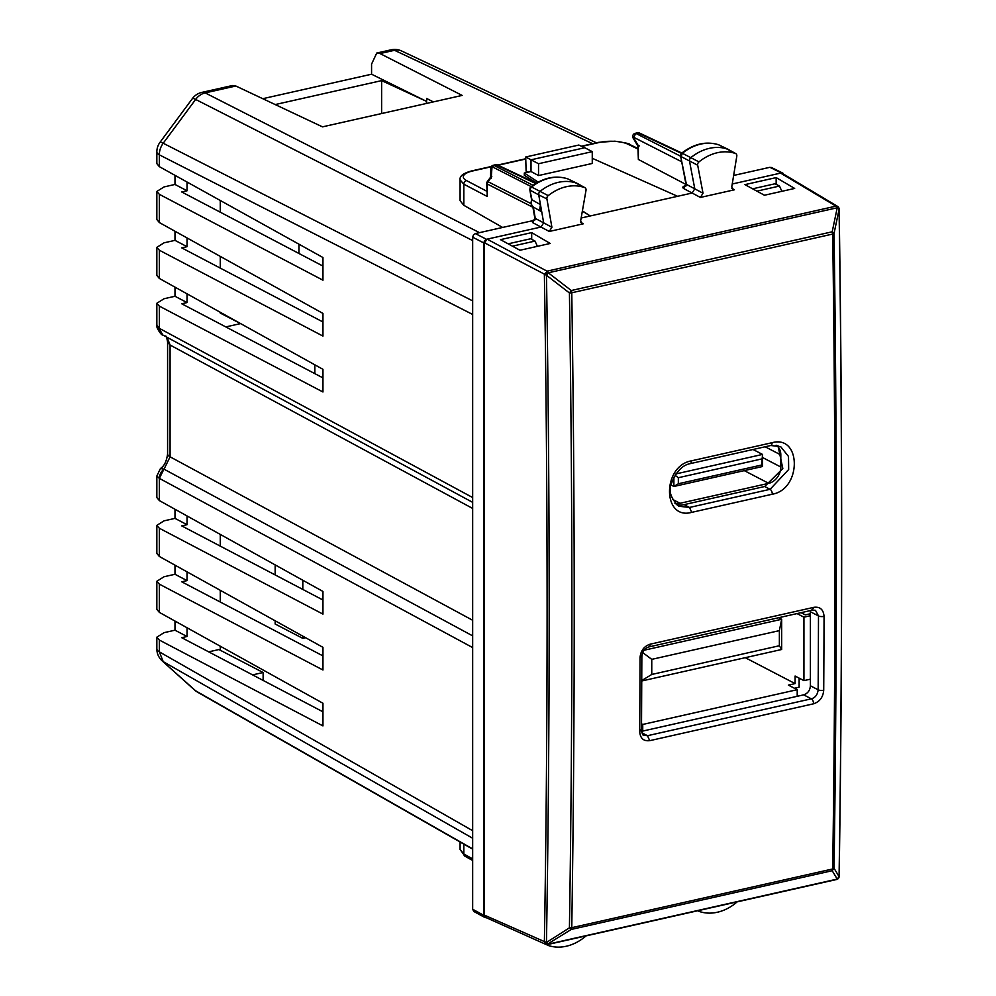 <?xml version="1.0" encoding="UTF-8"?>
<svg xmlns="http://www.w3.org/2000/svg" width="996" height="996" viewBox="0 0 996 996"><rect width="100%" height="100%" fill="white"/><g stroke="black" fill="none" stroke-linecap="round" stroke-linejoin="round"><path stroke-width="1.49" d="M512.43 246.161L535.026 241.069L530.607 238.779L508.147 243.833M535.026 241.069L537.392 246.336M472.664 240.571L195.639 99.438L163.207 143.237A16.085 12.861 117 0 0 159.335 154.841L159.335 166.643L322.953 257.516L322.953 280.187L159.335 194.32L159.335 222.544L322.953 313.429L322.953 336.088L159.335 250.22L159.335 278.444L322.953 369.329L322.953 391.988L159.335 306.133L159.372 328.344A9.649 7.657 118.4 0 0 162.933 335.067L472.664 502.358M167.091 337.32L170.079 345.014L472.664 508.446M165.436 336.113C166.083 335.478 166.805 337.47 167.589 342.076L170.079 345.014L170.079 456.828L164.029 469.178A9.649 7.657 -61.6 0 0 159.372 478.379L159.335 478.354M159.335 500.565L156.845 497.552L156.845 476.038L159.335 478.366L159.335 500.565L322.953 591.437L322.953 614.109L159.335 528.241L159.335 556.465L322.953 647.338L322.953 670.009L159.335 584.142L159.335 612.366L322.953 703.251L322.953 725.91L159.335 640.055L159.335 651.857L472.664 830.701M322.953 711.816L181.733 637.701L187.036 636.506L174.985 630.194L164.079 632.647L156.845 637.179L159.335 640.055M322.953 655.903L181.733 581.801L187.036 580.606L174.985 574.281L164.079 576.734L156.845 581.266L159.335 584.142M322.953 600.003L181.733 525.888L187.036 524.693L174.985 518.381L164.079 520.833L156.845 525.365L159.335 528.241M322.953 377.895L181.733 303.78L187.036 302.585L174.985 296.273L164.079 298.725L156.845 303.257L159.335 306.133M322.953 321.982L181.733 247.88L187.036 246.684L174.985 240.36L164.079 242.812L156.845 247.357L159.335 250.22M322.953 266.081L181.733 191.967L187.036 190.771L174.985 184.459L164.079 186.912L156.845 191.444L159.335 194.32M201.827 92.404A16.085 16.085 0 0 0 192.44 98.529A16.085 1.98 -143.5 0 1 195.639 99.438A16.085 12.861 -63 0 1 205.201 92.902A16.085 8.304 -102.7 0 0 201.827 92.404L232.379 85.532L235.84 86.005L322.467 126.853L462.156 95.417L380.024 53.56L376.737 53.049L371.57 64.105L371.57 74.214L426.624 101.418L426.624 98.467L433.36 101.891M472.664 300.892L163.207 143.237A16.085 1.98 -143.5 0 0 159.995 142.328A16.085 16.085 0 0 0 156.845 151.89L156.845 163.63L159.335 166.643M156.845 303.257L156.845 324.758L162.858 335.03M159.335 222.544L156.845 219.531L156.845 191.444M159.335 278.444L156.845 275.431L156.845 247.357M472.664 620.259L170.079 456.828A16.085 5.503 0 0 1 167.589 453.89L167.589 453.89C166.643 461.185 164.265 466.053 160.456 468.506L164.029 469.178L472.664 635.871M159.335 556.465L156.845 553.452L156.845 525.365M159.335 612.366L156.845 609.353L156.845 581.266M472.664 838.246L163.207 661.63L159.335 651.857A16.085 5.503 180 0 1 156.845 648.919A16.085 16.085 0 0 0 162.161 660.871L195.652 690.813A16.085 9.761 132 0 1 194.618 690.066L194.618 690.066A16.085 16.085 0 0 0 197.395 692.071L472.664 849.177M472.664 848.916L195.652 690.813A16.085 12.662 119.7 0 0 197.395 692.071M275.195 104.568L381.63 80.614L381.63 113.532M187.036 182.019L187.036 190.771M187.036 237.932L187.036 246.684M187.036 293.832L187.036 302.585M187.036 515.94L187.036 524.693M187.036 571.853L187.036 580.606M187.036 627.754L187.036 636.506M263.131 680.417L263.131 672.512L218.933 649.541L208.687 651.845M381.63 80.614L426.624 101.418M426.413 101.468L426.413 103.46M596.442 142.839L401.537 50.945A16.085 12.575 115.2 0 0 394.528 50.298L380.024 53.56M371.57 74.214L262.757 98.704M174.985 621.068L174.985 630.194M174.985 565.155L174.985 574.281M174.985 509.255L174.985 518.381M174.985 287.147L174.985 296.273M174.985 231.234L174.985 240.36M174.985 175.333L174.985 184.459M263.131 672.512L252.586 674.877M756.898 191.145L779.495 186.053L775.075 183.762L752.615 188.817M779.495 186.053L781.86 191.319M824.053 616.362A13267.517 6852.903 -102.7 0 1 823.717 690.24C823.082 697.225 819.696 701.744 813.57 703.798L649.691 740.675A4.021 2.079 -102.7 0 0 649.691 740.638C643.59 741.385 640.254 738.372 639.693 731.649A13267.517 6852.903 -102.7 0 0 640.03 657.771C640.64 650.762 644.014 646.242 650.139 644.188L814.006 607.299C820.131 606.589 823.48 609.614 824.053 616.362A4.021 1.394 -179.8 0 1 818.488 615.939L815.5 610.336M832.693 234.048C835.719 447.353 835.719 658.991 832.693 868.96A3.212 1.656 77.3 0 1 832.208 870.716L834.063 868.263A3.212 1.17 -179.2 0 1 832.693 868.96L571.766 927.674C575.041 717.655 575.041 506.018 571.766 292.774A3.212 1.656 77.3 0 0 571.281 290.508L569.426 292.961A3.212 1.033 -0.9 0 0 571.766 292.774L832.693 234.048A3.212 1.033 179.2 0 0 834.063 233.4L839.068 209.409C842.417 433.658 842.417 656.065 839.068 876.629L834.063 868.263A13261.84 6564.823 -102 0 0 834.063 233.4L832.208 231.794A3.212 1.656 77.3 0 1 832.693 234.048M772.074 442.71C801.543 434.517 801.792 489.198 772.311 494.215L691.71 512.355C662.278 520.559 662.029 465.879 691.473 460.837L772.074 442.71A4.021 2.079 -102.7 0 0 772.074 442.71A4.021 2.079 -102.7 0 1 770.742 445.511L690.153 463.65A4.021 2.079 -102.7 0 0 691.473 460.874A4.021 2.079 -102.7 0 0 691.473 460.837M571.766 927.674A3.212 1.656 77.3 0 1 571.281 929.43L569.426 927.824A3.212 1.158 0.9 0 0 571.766 927.674M810.321 610.598A8.043 6.312 117.5 0 1 810.395 611.743L810.395 685.783C809.997 690.452 807.768 693.477 803.685 694.847L641.536 731.338M548.273 944.108L546.443 942.49M837.673 206.458L835.955 206.147L839.08 209.397M838.869 877.352L837.213 879.082L547.041 944.42L571.281 929.43L832.208 870.716L837.225 879.082A3.212 1.656 77.1 0 1 836.628 879.493L547.7 944.519A3.212 3.212 0 0 1 545.708 944.32L545.908 944.407M548.261 944.121L544.401 941.992M486.011 917.565L484.454 915.162L546.455 942.502M837.325 207.753L838.707 208.513M548.248 272.804L544.389 274.859C548.012 498.996 548.012 721.39 544.389 942.004L545.696 944.32L485.774 917.465M777.951 445.561L782.819 468.518L764.691 486.509L684.103 504.636L689.506 507.45L770.095 489.31L788.67 469.502L788.508 456.467L780.64 446.606L770.742 445.511M676.272 504.549A23.319 18.302 117.5 0 0 684.103 504.636M690.153 463.65C682.297 465.169 676.122 471.693 671.59 483.209C668.204 490.58 670.594 498.249 678.737 506.217L689.506 507.45L691.71 512.355M548.286 272.804L571.281 290.521L832.208 231.794L837.225 207.778L548.286 272.792A3.212 1.656 -102.8 0 0 547.041 271.161L544.364 274.784M784.001 175.371L782.756 173.092M783.205 173.416L782.321 173.391M534.64 219.606L531.914 220.851L532.636 222.594L535.288 218.423L543.679 222.843L541.04 227.026L487.144 239.152L547.041 271.161L835.955 206.147L780.64 173.105L732.234 183.999M771.788 167.751L769.896 167.303L733.641 175.458M700.387 197.445L734.426 189.788L732.832 189.589L731.786 186.787L736.791 156.198A2.963 2.328 117.5 0 0 735.77 153.608A2.963 2.328 117.5 0 0 735.471 153.484A47.982 37.674 117.5 0 0 698.968 161.9A2.963 2.328 117.5 0 0 697.686 165.224L703.014 193.224L700.387 197.445L692.158 193.025L581.154 218M549.269 231.458L583.295 223.801L581.726 223.577L580.668 220.751L586.009 190.361A2.963 2.328 117.5 0 0 584.988 187.734A2.963 2.328 117.5 0 0 584.714 187.609A47.982 37.674 117.5 0 0 548.211 195.627A2.963 2.328 117.5 0 0 546.904 198.926L551.909 227.275L549.269 231.458L532.636 222.594M744.933 184.634L776.158 177.599L794.659 188.443L764.43 195.241L744.933 184.634M500.465 239.65L519.962 250.257L550.19 243.46L531.69 232.616L500.465 239.65M538.189 182.094L524.307 173.043L531.017 171.536L538.525 175.545L592.259 163.456L592.259 151.641L584.752 147.732L531.017 159.821L538.525 163.73L592.259 151.641M582.361 211.127L590.205 215.958L582.399 210.878M592.259 158.289L677.579 196.299M531.69 239.339L531.69 232.616M547.178 944.594A2.963 2.328 117.5 0 0 548.012 945.391A2.963 2.328 117.5 0 0 548.211 945.465A47.982 37.674 117.5 0 0 584.714 937.049A2.963 2.328 117.5 0 0 585.598 935.991M698.084 910.68A2.963 2.328 117.5 0 0 698.781 911.265A2.963 2.328 117.5 0 0 698.968 911.34A47.982 37.674 117.5 0 0 735.471 903.322A2.963 2.328 117.5 0 0 736.492 902.027M538.525 163.73L538.525 175.545M536.67 182.94L524.307 175.308L524.307 173.043M531.017 171.536L531.017 159.821L525.701 157.007L526.1 171.113L528.079 172.196M484.952 917.54L473.822 911.477L472.664 909.248L483.782 915.312L484.952 917.54L486.397 917.739M546.455 275.22L484.454 242.775L487.144 239.152L484.566 240.621L483.782 242.937L472.664 237.21L472.664 909.248M472.664 237.21L473.449 234.894L475.353 233.587L531.914 220.851M685.97 184.447L638.361 159.46L637.863 146.026L633.157 138.108L635.884 133.427L635.211 133.327A3.212 3.212 0 0 0 633.157 138.108L633.182 138.145M502.631 227.449L463.825 205.301L460.09 200.669L460.09 179.629M483.782 242.937L483.782 915.312M728.225 149.45A3.212 2.527 117.5 0 0 727.939 149.251A3.212 2.527 117.5 0 0 727.839 149.201A3.212 2.527 117.5 0 0 727.615 149.114A48.244 37.873 117.5 0 0 690.913 157.58A3.212 2.527 117.5 0 0 689.518 161.178L694.785 188.792L692.158 193.025L683.754 188.593L685.933 183.961L685.248 186.115L686.456 185.704M639.32 145.877L638.361 145.74L633.207 137.05L681.7 161.763M525.701 157.007L578.825 145.043L584.752 147.732M532.922 207.28L487.256 184.011A3.212 1.096 180 0 1 486.745 183.426L487.256 196.486L487.256 184.011A3.212 2.577 -63 0 1 488.028 181.695L487.38 181.509A3.212 3.212 0 0 0 486.745 183.426M487.256 196.486L463.825 184.198L460.077 179.878M533.283 207.081L535.288 218.423L534.815 218L534.13 220.116L535.325 219.718M484.454 242.775L484.454 915.162M493.269 165.274A3.212 3.212 0 0 0 490.767 168.336L493.954 165.373A3.212 1.656 77.3 0 0 493.269 165.274L495.485 164.776A3.212 1.656 77.3 0 1 496.17 164.875L497.564 165A3.212 3.212 0 0 0 495.473 164.776M546.468 275.257C550.091 499.444 550.091 721.851 546.468 942.477L569.426 927.824A13261.84 7130.065 76.6 0 0 569.426 292.961L546.468 275.257L548.31 272.817M577.431 183.563A3.212 2.527 117.5 0 0 577.157 183.376A3.212 2.527 117.5 0 0 577.058 183.326A3.212 2.527 117.5 0 0 576.858 183.239A48.244 37.873 117.5 0 0 540.168 191.294A3.212 2.527 117.5 0 0 538.736 194.88L546.904 198.926M568.467 179.168A2.938 2.303 117.5 0 0 568.293 179.081A2.938 2.303 117.5 0 0 568.106 179.006L584.714 187.609M531.578 199.698L529.81 189.701L530.109 187.833L531.615 187.011A2.938 2.303 117.5 0 0 530.308 190.286L538.736 194.88L540.455 204.628L539.782 208.824L541.724 211.762L540.455 204.628L531.603 199.598L530.868 203.657L533.258 207.056A5.553 4.357 117.5 0 0 533.283 207.068L541.724 211.762L543.679 222.843L551.909 227.275M637.365 132.842L639.992 133.377M719.261 145.055L735.471 153.484M718.589 144.781L718.863 144.868A47.957 37.649 117.5 0 0 682.372 153.284L681.102 156.584L697.686 165.224M698.968 161.9L682.372 153.284L680.89 154.094L680.604 156.011L686.393 184.372L703.014 193.224M472.664 858.901L463.825 853.983A3.212 2.54 -60.9 0 0 464.983 856.199L460.09 849.488L463.825 853.983L463.825 844.135M529.81 189.701L532.051 200.134A5.553 4.357 117.5 0 0 531.354 204.23A5.553 4.357 117.5 0 0 533.258 207.056L535.699 208.413M567.857 178.919L568.106 179.006A47.957 37.649 117.5 0 0 531.615 187.011L548.211 195.627M637.863 149.002L628.04 144.233A3.212 2.502 -64.1 0 1 629.46 144.37C630.456 143.872 625.588 142.814 614.856 141.183L598.596 142.341L581.415 146.213M491.165 178.496L492.036 166.681L531.229 186.638M490.679 177.051L491.812 176.578L488.028 181.695L530.843 203.508M491.202 166.78L472.702 170.951A20.916 7.022 179.7 0 0 466.526 180.587L486.745 191.207M776.158 177.599L776.158 184.322M782.582 173.018L771.439 167.502M838.644 875.758L839.08 876.654L838.644 875.758M837.213 879.082L839.08 876.642M794.459 688.261L799.128 687.215L799.128 678.127M220.278 650.239L220.278 646.217M220.278 602.02L220.278 590.317M220.278 546.119L220.278 534.404M314.848 373.637L314.848 364.822M241.381 324.011L220.278 313.055L220.278 312.296M220.278 268.098L220.278 256.395M220.278 212.198L220.278 200.495M642.744 731.064L642.744 724.453L797.211 689.693L788.371 685.099L795.094 683.592L745.257 657.684M641.548 723.831L642.744 724.453M810.395 613.735L805.316 614.881L801.058 612.677M810.395 679.172L803.934 680.629L795.094 676.035L795.094 683.592M797.211 689.693L797.211 696.304M275.157 564.894L275.157 574.916M275.157 620.794L275.157 624.006L302.809 638.374L302.809 636.158M302.809 589.42L302.809 580.245M302.809 638.374L305.66 637.739M298.949 244.182L298.949 253.482M803.934 680.629L803.934 617.171L797.037 613.586M803.934 617.171L810.395 615.715M644.101 650.226L781.661 619.275L778.673 617.719M642.731 652.592L651.758 659.352L651.758 674.466L779.37 645.744L779.37 630.63L781.661 619.275L781.661 649.492L641.76 680.978M779.37 645.744L781.661 649.492M651.758 674.466L641.76 680.542M779.37 630.63L651.758 659.352M674.815 503.117A14.467 11.354 117.5 0 0 680.069 503.279L768.725 483.334A14.467 11.354 117.5 0 0 780.814 467.012L780.814 454.923A14.467 11.354 117.5 0 0 776.108 445.212M675.948 473.909L762.538 454.425L762.538 466.514L673.881 486.471L671.155 485.052M675.064 475.266L678.338 477.719L678.338 483.757L673.881 486.471L673.881 477.358M678.338 483.757L761.616 465.02L762.538 454.425L753.051 449.495M761.616 465.02L762.538 466.514M761.616 458.969L678.338 477.719M225.818 326.912L240.571 323.6M156.845 151.89A16.085 5.503 180 0 0 159.335 154.841L472.664 314.462M159.372 328.344L472.664 497.552M472.664 647.587L159.372 478.379L163.942 469.128M592.62 143.698L394.528 50.298A16.085 8.304 -102.7 0 0 391.154 49.8L376.737 53.049M235.84 86.005L205.201 92.902L479.499 232.653M813.57 703.798A4.021 2.079 -102.7 0 0 813.57 703.761A4.021 2.079 -102.7 0 0 811.354 698.831C815.313 697.661 817.579 694.66 818.152 689.805A13263.495 6850.824 -102.7 0 0 818.488 615.939L810.395 611.743M641.835 732.782L647.487 735.708L649.691 740.638M803.685 694.847L811.354 698.831L647.487 735.708L643.79 735.285C643.092 735.745 642.333 734.152 641.499 730.491L641.847 656.613C642.358 651.496 644.686 648.272 648.807 646.939L812.686 610.062L815.525 610.349M640.839 729.707L639.693 731.649M810.395 685.783L818.152 689.805A4.021 1.407 -179.6 0 0 823.717 690.24M764.691 486.509L770.095 489.31A4.021 2.079 -102.7 0 1 772.311 494.215M769.896 167.303L781.312 172.955M731.823 188.244L734.426 189.788M580.755 222.282L583.295 223.801M638.361 159.46L638.361 145.74M463.825 205.301L463.825 184.198A3.212 2.565 117.7 0 1 466.526 180.587M683.754 188.593C682.023 187.41 682.696 186.414 685.771 185.592M535.711 183.525L496.17 164.875L493.954 165.373L533.047 185.293M598.596 142.353A3.212 1.656 -102.7 0 1 599.281 142.465L581.801 146.4M525.751 159.011L498.075 165.236M472.702 170.951A3.212 1.656 -102.7 0 0 472.004 170.839C463.401 173.092 459.43 176.105 460.09 179.865M680.642 156.235L635.884 133.427L638.1 132.929L681.438 153.359M599.293 142.453A20.916 7.009 179.7 0 1 628.04 144.233M486.471 239.301L475.353 233.587M547.812 945.279L546.206 944.494M811.802 609.913L814.006 607.299M648.844 646.927A4.021 2.079 -102.7 0 0 650.139 644.188M641.187 655.841L640.03 657.771M672.375 499.282L680.069 503.279M744.286 470.622L768.725 483.334M762.538 457.513L780.814 467.012M765.14 446.781L780.814 454.923M192.44 98.529L159.995 142.328M162.933 335.067L162.771 334.98C161.377 335.826 155.376 326.302 156.845 324.771L156.845 324.771M167.589 453.89L167.589 342.076M156.845 637.179L156.845 648.919M162.161 660.871L194.618 690.066M156.845 476.038L160.456 468.506M401.537 50.945A16.085 16.085 0 0 0 391.154 49.8M838.42 878.372A3.212 3.212 0 0 0 839.155 876.443C842.504 655.829 842.504 433.422 839.155 209.16A3.212 3.212 0 0 0 838.918 208.002M838.906 207.977A3.212 3.212 0 0 0 837.574 206.396M836.615 879.505A3.212 3.212 0 0 0 838.483 878.298M525.751 158.75L497.689 165.062M491.414 166.469L472.004 170.839M530.868 186.924C543.231 177.587 555.606 174.923 567.994 178.956L577.058 183.326M639.457 133.028A3.212 3.212 0 0 0 637.428 132.829L635.211 133.327M727.839 149.201L718.726 144.818C706.301 140.946 693.926 143.735 681.625 153.197M460.077 849.513L460.077 842.006M464.983 856.211L472.664 860.482M637.863 148.454L629.46 144.37M490.567 177.213L490.767 168.336M490.692 177.051L487.38 181.509M534.815 218L532.835 206.782M497.564 165L536.209 183.214M680.604 155.999L685.933 183.961M639.507 133.053L681.849 153.023M548.012 945.391L546.144 944.482M735.77 153.608L727.939 149.251M584.988 187.734L577.157 183.376M782.246 173.341L837.561 206.384"/></g></svg>
